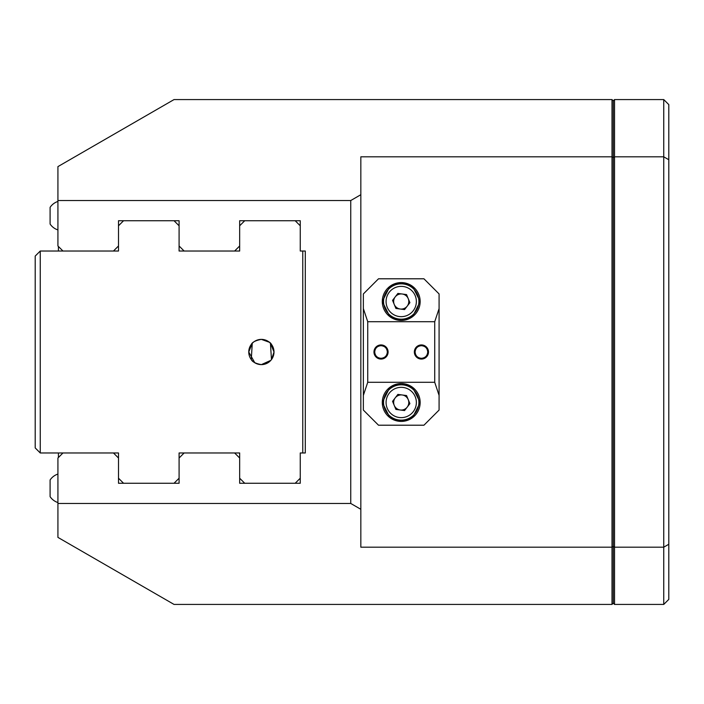 <?xml version="1.0" encoding="UTF-8"?>
<svg xmlns="http://www.w3.org/2000/svg" width="704" height="704" viewBox="0 0 704 704"><rect width="100%" height="100%" fill="white"/><g stroke="black" fill="none" stroke-linecap="round" stroke-linejoin="round"><path stroke-width="1.06" d="M62.964 452.971L57.922 458.022L57.922 537.39L174.038 604.428L612.005 604.428L612.005 99.572L174.038 99.572L57.922 166.61L57.922 245.978L62.964 251.029M663.749 99.572L668.8 104.614L668.8 544.262L663.749 547.184L614.53 547.184L614.53 604.428L663.749 604.428L663.749 99.572L614.53 99.572L614.53 156.816L613.263 157.546L613.263 546.454L613.263 100.83L613.263 157.546L612.005 156.816L360.835 156.816L360.835 509.291L350.742 503.457L57.922 503.457M350.742 503.457L350.742 200.543L57.922 200.543M350.742 200.543L360.835 194.709M360.835 509.291L360.835 547.184L612.005 547.184L613.263 546.454L613.263 603.17L613.263 546.454L614.53 547.184L614.53 156.816L663.749 156.816L668.8 159.738M118.501 458.022L113.45 452.971L118.501 452.971L40.251 452.971L35.2 447.92L35.2 256.08L40.251 251.029L118.501 251.029L113.45 251.029L118.501 245.978M179.089 245.978L184.131 251.029L179.089 251.029L179.089 220.739L118.501 220.739L118.501 251.029M179.089 251.029L239.668 251.029L234.617 251.029L239.668 245.978M302.773 251.029L302.773 452.971L305.298 452.971L305.298 251.029L300.256 251.029L300.256 220.739L239.668 220.739L239.668 251.029M239.668 458.022L234.617 452.971L239.668 452.971L239.668 483.261L300.256 483.261L300.256 452.971L302.773 452.971M239.668 452.971L179.089 452.971L184.131 452.971L179.089 458.022M118.501 452.971L118.501 483.261L179.089 483.261L179.089 452.971M614.53 99.572L613.263 100.83L612.005 99.572M612.005 604.428L613.263 603.17L614.53 604.428M269.438 342.294L261.378 339.381C255.772 340.402 252.402 342.091 251.284 344.423C252.393 342.091 255.754 340.41 261.378 339.381C266.983 340.402 270.354 342.082 271.471 344.423C270.371 342.1 267.001 340.419 261.378 339.381A12.619 12.619 0 0 0 248.758 352A12.619 12.619 0 0 0 261.378 364.619C255.772 363.598 252.402 361.909 251.284 359.577C252.393 361.909 255.754 363.59 261.378 364.619L269.482 361.68M270.864 360.325L261.378 364.619A12.619 12.619 0 0 0 273.997 352A12.619 12.619 0 0 0 261.378 339.381M264.123 339.68L266.64 340.525M270.433 343.209L271.471 359.577L273.997 352L270.477 343.253M263.578 364.426L261.378 364.619L266.385 363.59M266.376 340.41L264.106 339.68M271.207 344.089L269.491 342.329M268.673 362.305L269.782 361.416M252.296 343.226L248.758 352L254.795 362.771M258.579 364.311L261.237 364.619M300.256 225.782L295.205 220.739M179.089 225.782L174.038 220.739M244.719 220.739L239.668 225.782M174.038 483.261L179.089 478.218M295.205 483.261L300.256 478.218M239.668 478.218L244.719 483.261M40.251 251.029L40.251 452.971M118.501 478.218L123.552 483.261M123.552 220.739L118.501 225.782M261.378 364.619L257.514 364.021M251.284 359.577L252.261 343.27M257.321 340.05L259.204 339.566M259.081 339.592L257.382 340.023M668.8 544.262L668.8 599.386L663.749 604.428M58.423 457.512L58.423 452.971M58.423 251.029L58.423 246.488M50.09 479.978A14.96 14.96 0 0 1 57.922 474.074A14.96 14.96 0 0 0 50.09 479.978L50.09 496.646A14.96 14.96 0 0 0 57.922 502.55A14.96 14.96 0 0 1 50.09 496.646M57.922 201.45A14.96 14.96 0 0 0 50.09 207.354A14.96 14.96 0 0 1 57.922 201.45M50.09 224.022A14.96 14.96 0 0 0 57.922 229.926A14.96 14.96 0 0 1 50.09 224.022L50.09 207.354M421.414 344.934A7.066 7.066 0 0 1 428.49 352A7.066 7.066 0 0 1 421.414 359.066A7.066 7.066 0 0 1 414.348 352A7.066 7.066 0 0 1 421.414 344.934M421.414 358.31A6.31 6.31 0 0 0 427.733 352A6.31 6.31 0 0 0 421.414 345.69C417.578 346.06 415.474 348.163 415.105 352C415.483 355.846 417.586 357.949 421.414 358.31C425.251 357.94 427.354 355.837 427.733 352C427.354 348.163 425.251 346.06 421.414 345.69A6.31 6.31 0 0 0 415.105 352A6.31 6.31 0 0 0 421.414 358.31M381.031 344.934A7.066 7.066 0 0 1 388.098 352A7.066 7.066 0 0 1 381.031 359.066A7.066 7.066 0 0 1 373.965 352A7.066 7.066 0 0 1 381.031 344.934M381.031 358.31A6.31 6.31 0 0 0 387.341 352A6.31 6.31 0 0 0 381.031 345.69C377.194 346.06 375.082 348.163 374.722 352C375.091 355.846 377.203 357.949 381.031 358.31C384.868 357.94 386.971 355.837 387.341 352C386.971 348.163 384.868 346.06 381.031 345.69A6.31 6.31 0 0 0 374.722 352A6.31 6.31 0 0 0 381.031 358.31M401.227 421.414L412.579 417.63L420.156 402.486L412.579 387.341L401.227 383.557L389.866 387.341L382.29 402.486L389.866 417.63L401.227 421.414A18.929 18.929 0 0 0 420.156 402.486A18.929 18.929 0 0 0 401.227 383.557A18.929 18.929 0 0 0 382.29 402.486A18.929 18.929 0 0 0 401.227 421.414M401.227 282.586L412.579 286.37L420.156 301.514L412.579 316.659L401.227 320.443A18.929 18.929 0 0 0 420.156 301.514A18.929 18.929 0 0 0 401.227 282.586A18.929 18.929 0 0 0 382.29 301.514A18.929 18.929 0 0 0 401.227 320.443L389.866 316.659L382.29 301.514L389.866 286.37L401.227 282.586M439.085 395.41L439.085 410.062L423.94 425.207L378.506 425.207L363.361 410.062L363.361 293.938L378.506 278.793L423.94 278.793L439.085 293.938L439.085 395.41L434.72 382.29L434.72 321.71L367.734 321.71L367.734 382.29L434.72 382.29M439.085 308.59L434.72 321.71M367.734 321.71L363.361 308.59M367.734 382.29L363.361 395.41M394.478 285.182A17.67 17.67 0 0 1 417.551 294.765A17.67 17.67 0 0 1 407.968 317.847A17.67 17.67 0 0 1 384.894 308.264A17.67 17.67 0 0 1 394.478 285.182A17.67 17.67 0 0 0 384.894 308.264A17.67 17.67 0 0 0 407.968 317.847M400.233 309.021A7.577 7.577 0 0 0 408.223 298.619A7.577 7.577 0 0 0 395.217 296.894A7.577 7.577 0 0 0 400.233 309.021M392.559 300.362L397.883 293.436L406.551 294.58L409.895 302.667L404.562 309.593L395.894 308.449L392.559 300.362M394.478 386.153A17.67 17.67 0 0 1 417.551 395.736A17.67 17.67 0 0 1 407.968 418.818A17.67 17.67 0 0 1 384.894 409.235A17.67 17.67 0 0 1 394.478 386.153A17.67 17.67 0 0 0 384.894 409.235A17.67 17.67 0 0 0 407.968 418.818M400.233 409.992A7.577 7.577 0 0 0 408.223 399.59A7.577 7.577 0 0 0 395.217 397.874A7.577 7.577 0 0 0 400.233 409.992M392.559 401.333L397.883 394.407L406.551 395.551L409.895 403.638L404.562 410.564L395.894 409.42L392.559 401.333M407.009 315.515A15.145 15.145 0 0 0 415.219 295.733A15.145 15.145 0 0 0 395.437 287.514A15.145 15.145 0 0 0 387.226 307.296A15.145 15.145 0 0 0 407.009 315.515M407.009 416.486A15.145 15.145 0 0 0 415.219 396.704A15.145 15.145 0 0 0 395.437 388.485A15.145 15.145 0 0 0 387.226 408.267A15.145 15.145 0 0 0 407.009 416.486"/></g></svg>
